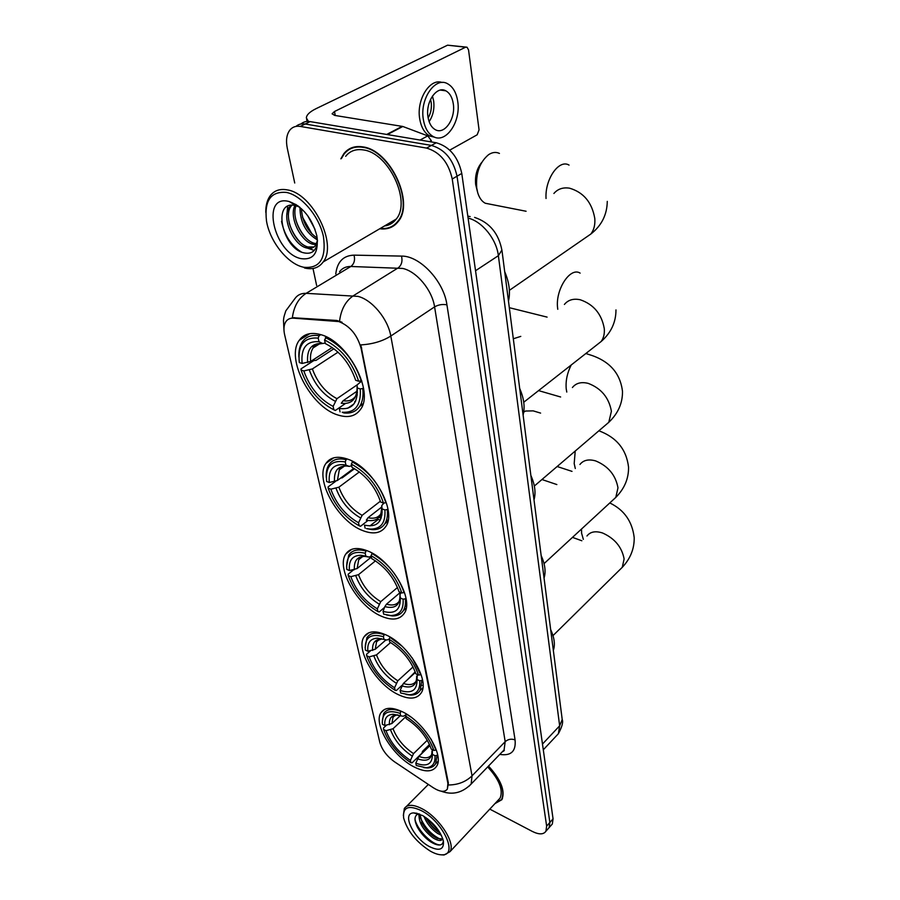 <?xml version="1.0" encoding="UTF-8"?>
<svg xmlns="http://www.w3.org/2000/svg" width="900" height="900" viewBox="0 0 900 900"><rect width="100%" height="100%" fill="white"/><g stroke="black" fill="none" stroke-linecap="round" stroke-linejoin="round"><path stroke-width="1.35" d="M402.244 711.709C391.838 706.883 384.739 707.22 380.959 712.721C372.938 724.084 393.019 756.551 414.236 766.991C425.025 772.357 432.45 772.133 436.545 766.35C444.645 755.179 423.686 721.53 402.244 711.709M347.423 459.056C337.511 455.738 330.368 457.166 325.991 463.365C314.235 479.093 337.961 521.685 362.959 530.674C373.387 534.634 380.97 533.273 385.706 526.613C397.53 511.29 372.746 467.01 347.423 459.056M367.335 550.811C357.188 546.941 350.032 547.999 345.848 553.984C335.565 568.035 357.941 606.623 381.532 616.275C392.141 620.752 399.701 619.796 404.224 613.395C414.585 599.659 391.207 559.586 367.335 550.811M385.537 634.714C375.233 630.326 368.089 631.012 364.106 636.773C355.061 649.384 376.223 684.641 398.565 694.755C409.286 699.705 416.801 699.131 421.099 693.034C430.234 680.67 408.127 644.096 385.537 634.714M320.411 334.564C310.905 332.01 303.863 333.911 299.272 340.279C285.278 358.402 310.894 407.137 337.86 414.99C347.951 418.207 355.489 416.363 360.484 409.433C374.512 391.86 347.782 341.111 320.411 334.564M338.861 321.581L293.512 318.161C290.205 317.981 287.685 319.118 285.93 321.559C283.826 324.787 283.399 329.186 284.636 334.766L379.811 742.376C382.016 749.812 386.91 756.293 394.515 761.805L433.192 787.68C440.066 792 444.791 792.45 447.379 789.053L447.907 783.416L361.125 348.491C357.379 334.98 349.954 326.002 338.861 321.581M379.755 228.757C387.529 229.77 393.705 227.329 398.261 221.434C414.697 202.657 390.251 150.086 362.914 146.903C354.814 145.631 348.435 147.915 343.789 153.743L340.853 158.828M352.406 147.521L351.225 148.466M283.95 329.625L283.477 320.445C283.882 318.127 283.129 318.926 285.817 310.86L295.043 298.418C297.641 294.863 301.331 293.164 306.146 293.332L357.964 296.381C372.026 299.711 387.968 318.949 390.803 336.037C382.556 341.235 372.555 344.194 360.787 344.902L448.358 782.955L447.379 789.053M448.515 784.991C457.976 784.89 465.817 781.841 472.039 775.822L390.803 336.037L434.588 306.877C432.18 290.081 416.723 271.44 402.716 268.436L350.831 266.479L306.146 293.332C298.418 298.361 293.827 306.495 292.376 317.7L336.769 320.468L342.045 322.245M547.864 829.058L549.135 827.617L549.855 822.476L457.031 176.209C453.319 159.593 444.78 149.333 431.426 145.417L305.201 124.009C301.545 123.424 298.485 124.222 295.999 126.394C298.485 124.222 301.545 123.424 305.201 124.009L431.426 145.417C444.78 149.333 453.319 159.593 457.031 176.209L549.855 822.476L549.135 827.617L547.864 829.058M348.604 149.873L349.661 148.714M494.944 803.621L501.874 799.684C505.418 790.954 500.963 779.749 488.509 766.058M489.791 809.123L532.373 831.454C538.988 834.716 543.499 834.649 545.918 831.251L546.637 826.11L452.239 178.987C448.481 162.338 439.92 152.032 426.555 148.084L300.262 126.416C295.886 125.741 292.41 126.979 289.822 130.14C286.594 134.516 285.75 140.558 287.291 148.264L294.728 183.015M312.998 268.481L316.631 285.469M393.57 225.405L394.976 224.91M551.059 825.435L552.33 823.995L553.061 818.854L461.779 173.441C458.111 156.87 449.606 146.644 436.264 142.763L310.106 121.601C306.461 121.028 303.401 121.826 300.915 123.998M431.505 141.964L431.303 140.659L429.525 141.626M308.441 121.421L306.371 117.956C306.506 114.874 309.791 111.746 316.204 108.596L447.581 45.18L465.941 47.07M449.764 150.131L477.18 134.786L479.059 129.836L468.54 49.894L467.01 47.182L465.57 47.205L334.485 111.51L332.089 113.805L334.733 115.414L402.817 126.484L427.793 135.877L431.303 140.659M453.285 103.77C452.272 97.369 449.786 93.06 445.849 90.832C436.736 85.376 425.25 102.105 428.006 117.09C429.075 123.345 431.527 127.541 435.341 129.69C444.544 135.124 455.816 118.665 453.285 103.77M429.12 121.646C433.08 115.672 434.599 108.765 433.654 100.935L432.439 96.064M428.141 117.911C430.886 113.231 431.887 108 431.168 102.218L430.537 99.394M442.125 82.508C429.885 77.794 416.194 99.855 419.738 118.98C421.223 127.429 424.553 133.099 429.716 136.001L434.947 137.295M423.36 119.543C424.834 128.014 428.141 133.695 433.305 136.597C445.849 143.989 461.137 121.657 457.729 101.419C456.368 92.677 452.993 86.794 447.593 83.745C435.229 76.32 419.558 99.135 423.36 119.543M302.839 267.053L303.683 267.255C319.815 268.808 326.407 258.57 323.438 236.542C319.207 216.416 301.669 195.469 286.549 192.442C270.81 191.07 264.127 200.61 266.512 221.062C269.775 241.301 287.28 263.441 302.839 267.053M304.504 267.975L305.381 268.189C313.054 269.752 318.983 267.683 323.179 261.956C337.669 244.553 312.952 193.748 287.516 189.934C279.945 188.494 274.129 190.496 270.067 195.953C267.12 200.16 265.691 205.65 265.793 212.411M384.514 225.968C389.329 225.349 393.221 223.054 396.214 219.094C411.469 201.656 388.822 152.944 363.465 149.94C355.928 148.748 349.999 150.874 345.679 156.296M384.975 225.697L385.762 225.765M394.74 224.516L396.09 223.92M380.306 228.431C387.72 229.196 393.604 226.755 397.969 221.096C414.236 202.511 390.049 150.491 362.993 147.341C354.971 146.081 348.66 148.343 344.059 154.114L341.426 158.524M315.022 229.354L307.586 215.516M317.452 239.906C305.944 233.111 300.116 222.278 299.959 207.405M317.239 238.084C307.496 231.412 302.231 221.602 301.433 208.676M316.012 244.699L312.851 244.226C300.757 241.414 288.731 217.035 294.93 205.447M295.076 205.132L295.447 204.458M316.519 243.72L314.46 243.304C302.85 240.559 290.993 217.8 296.077 205.718L296.381 204.953M317.475 240.289L315.821 245.014C313.605 248.119 310.466 249.075 306.394 247.916C293.186 244.868 280.856 216.833 289.755 206.674L291.082 205.234M314.089 246.926L308.014 246.982C294.806 243.956 282.499 215.944 291.409 205.785L291.904 205.178M299.621 207.112L295.436 205.56C271.71 199.676 282.352 247.804 303.277 252.697C311.884 254.801 316.609 250.841 317.464 240.829M295.954 205.661L298.946 206.584M288.506 201.375C260.449 194.422 274.162 253.406 301.005 258.626C313.661 260.336 318.938 252.743 316.845 235.822C312.041 218.183 302.85 206.764 289.271 201.555L288.506 201.375M297.866 205.785L293.209 203.456L298.069 205.931M353.858 147.094L352.609 147.938M293.209 203.456L296.145 204.626M301.196 251.888C290.959 245.34 284.4 235.148 281.52 221.333M314.257 250.436L307.721 248.231M300.004 242.044C295.02 236.644 291.42 230.287 289.226 222.975M306.022 237.982C301.399 232.841 298.012 226.856 295.875 220.028M311.963 233.91L302.501 217.148M286.886 214.672L287.685 206.213M299.891 208.136L299.846 207.304M477.394 191.531L475.661 184.466C474.851 175.86 476.843 168.547 481.635 162.54M499.444 153.428C495.979 151.785 492.356 152.201 488.576 154.676C479.621 162.191 475.673 173.306 476.73 188.032L477.754 192.836C479.363 197.977 481.871 201.454 485.291 203.254L490.421 204.255M345.42 403.515L335.374 410.456L333.866 409.804C318.544 401.85 307.598 388.598 301.027 370.046L303.829 370.935C309.746 387.416 319.511 399.24 333.135 406.406L336.949 398.678L357.041 384.93M338.04 352.159L312.368 368.933L303.829 370.935M302.119 363.442L299.306 362.565C297.608 345.195 303.907 337.027 318.206 338.074L319.005 341.696C306.382 340.875 300.757 348.12 302.119 363.442L310.68 361.44L332.246 347.479M325.226 343.08L322.605 343.496L319.005 341.696M355.714 400.928L354.69 401.636L355.32 401.76M508.478 301.151C510.525 292.23 509.254 282.386 504.686 271.62M301.027 370.046L301.027 368.876L313.841 360.562L316.058 360.349L333.968 348.728M314.044 346.433L314.021 347.355M360.855 404.291L362.97 403.965M342.236 412.256L343.946 412.954C350.854 413.741 356.085 411.57 359.629 406.463C362.554 401.974 363.589 395.989 362.756 388.519L360.248 388.924C361.238 405.214 355.23 412.988 342.236 412.256L343.946 412.954M347.715 408.251L353.947 403.931M363.476 388.024L362.756 388.519M318.206 338.074L319.106 335.723C311.67 334.564 306.101 336.589 302.389 341.798C299.767 345.724 298.586 350.798 298.868 357.03M319.106 335.723L320.76 334.665M340.054 411.885L339.322 408.476C351.99 410.108 357.964 403.279 357.255 387.979L360.248 388.924M333.135 406.406L333.866 409.804M357.255 387.979L357.041 384.964L361.811 380.959M357.064 391.14L343.147 400.725L341.291 403.256C351.855 404.494 357.142 398.891 357.131 386.426M326.452 336.949L324.551 339.952C340.684 347.929 352.058 361.688 358.684 381.24L361.204 380.824C354.308 360.293 342.394 345.881 325.44 337.59M358.684 381.24L355.68 380.295C349.706 363.015 339.593 350.775 325.327 343.586L324.551 339.952M367.92 520.515L360.585 526.252L359.201 525.803C344.531 517.477 334.192 504.934 328.151 488.16L330.84 489.195C336.285 504.101 345.521 515.295 358.537 522.765L362.115 515.34L380.385 501.188M359.381 471.926L338.884 487.181L330.84 489.195M329.31 482.501L326.621 481.478C325.282 466.2 331.493 459.675 345.251 461.902L345.949 465.12L342.99 464.625C332.775 464.434 328.219 470.396 329.31 482.501L337.387 480.499L353.869 468.315M351.675 465.772L349.223 466.391L345.949 465.12M378.855 517.433L381.24 517.984M379.181 517.05L381.983 514.845M523.114 415.035C525.127 407.228 523.991 398.385 519.705 388.485M340.819 477.956L342.113 477.9L354.555 468.697M340.369 468.135L340.414 469.024M340.088 468.473L340.144 469.226M369.945 525.915L378.157 519.457L380.374 519.998M386.426 520.38L388.136 520.132M370.35 529.099L366.514 528.615L372.071 529.627C377.786 529.931 382.039 527.974 384.829 523.766C387.09 520.166 387.9 515.43 387.27 509.558L384.907 509.951C385.729 522.788 380.869 529.166 370.35 529.099L372.071 529.627M387.945 509.017L387.27 509.558M328.151 488.16L328.106 486.877L335.531 481.399M345.251 461.902L346.084 459.664C338.243 457.853 332.539 459.506 328.984 464.636C326.824 467.978 325.924 472.286 326.295 477.574M346.084 459.664L347.096 458.933M365.13 528.165L364.478 525.127C376.65 527.67 382.5 522.248 382.039 508.849L384.907 509.951M358.537 522.765L359.201 525.803M382.039 508.849L381.757 505.541L383.929 503.055M368.055 517.68C373.894 519.041 378.18 517.759 380.891 513.821L381.859 506.936L368.055 517.68L366.322 520.166C376.897 522.202 382.039 517.41 381.757 505.8M352.755 461.441L351.315 464.119C366.716 472.511 377.449 485.516 383.512 503.123L385.886 502.718C379.575 484.245 368.336 470.621 352.159 461.869M383.512 503.123L380.644 502.031C375.165 486.461 365.625 474.896 352.012 467.348L351.315 464.119M384.548 607.41L379.238 611.933L377.933 611.617C363.78 603.09 353.88 591.075 348.221 575.55L350.831 576.675C355.928 590.467 364.77 601.189 377.336 608.839L380.734 601.661L397.496 587.486M375.491 560.846L358.504 574.673L350.831 576.675M349.425 570.555L346.826 569.441C345.724 555.615 351.844 550.215 365.186 553.219L365.827 556.155L360.911 555.278C352.339 555.413 348.514 560.498 349.425 570.555L357.131 568.553L371.351 557.044M371.194 556.312L368.899 557.077L365.827 556.155M534.004 499.86C536.006 492.851 534.96 484.706 530.865 475.436M359.944 557.865L360.034 558.653M359.696 558.113L359.145 558.855M405.022 606.42L406.44 606.24M386.618 615.004L392.501 615.949C397.406 616.005 401.017 614.239 403.335 610.639C405.18 607.624 405.855 603.675 405.349 598.804L403.088 599.186C403.785 609.863 399.679 615.308 390.791 615.533L392.501 615.949M405.99 598.252L405.349 598.804M348.221 575.55L348.154 574.211L353.543 569.858M365.186 553.219L365.985 551.07C357.896 548.752 352.136 550.091 348.728 555.086L346.567 566.449M365.985 551.07L366.649 550.541M400.399 592.346L386.483 604.17L384.84 606.623L383.074 611.381L383.67 614.16L390.791 615.533M383.074 611.381C394.864 614.531 400.613 610.065 400.32 597.994L403.088 599.186M377.336 608.839L377.933 611.617M400.32 597.994L399.983 594.506L401.164 592.673M372.218 553.196L371.059 555.649C385.886 564.289 396.146 576.72 401.816 592.954L404.077 592.571C398.183 575.528 387.439 562.511 371.858 553.489M401.816 592.954L399.049 591.773C393.919 577.406 384.806 566.347 371.689 558.585L371.059 555.649M520.785 336.386L513.315 338.771M402.064 685.271L396.338 690.514L395.123 690.3C381.442 681.637 371.947 670.095 366.626 655.695L369.146 656.887C373.95 669.69 382.421 679.984 394.56 687.758L397.811 680.794L413.055 666.923M390.566 642.533L376.493 654.896L369.146 656.887M367.864 651.262L365.344 650.07C364.455 637.526 370.474 633.082 383.423 636.727L384.007 639.416L377.572 638.179C370.339 638.482 367.099 642.847 367.864 651.262L375.233 649.283L386.01 639.855M389.194 639.045L386.887 640.046L384.007 639.416M544.05 578.07C546.03 571.759 545.062 564.244 541.159 555.525M415.215 671.85L407.115 680.029M421.853 685.406L423.022 685.305M406.125 694.53L410.963 695.104C415.181 695.025 418.264 693.439 420.199 690.345L421.875 680.423L419.715 680.794C420.3 689.749 416.812 694.406 409.275 694.789L410.963 695.104M422.494 679.849L421.875 680.423M366.626 655.695L366.536 654.3L370.541 650.812M383.423 636.727L384.188 634.669C375.907 631.89 370.147 632.914 366.896 637.74L365.141 647.741M415.418 672.424L403.369 683.46L400.118 690.446L400.669 693L409.275 694.789M400.118 690.446C411.559 694.08 417.195 690.446 417.049 679.534L419.715 680.794M394.56 687.758L395.123 690.3M417.049 679.534L417.296 674.494M390.06 637.076L389.093 639.315C403.414 648.135 413.224 660.06 418.556 675.079L420.716 674.707L412.223 657.844M401.805 645.986L389.869 637.256M418.556 675.079L415.879 673.819C411.064 660.521 402.322 649.913 389.678 642.015L389.093 639.315M540.596 413.1L533.205 410.873L525.577 411.03L523.733 412.099M429.525 744.502L422.505 751.354L421.999 753.143L412.088 762.829L410.929 762.727C397.699 753.964 388.575 742.871 383.569 729.45L386.01 730.699C390.544 742.635 398.678 752.524 410.423 760.376L413.527 753.626L427.298 740.239M405.787 716.738L393.041 728.73L386.01 730.699M384.829 725.512L382.376 724.275C381.668 712.845 387.596 709.222 400.162 713.385L400.702 715.86L393.086 714.262C386.944 714.656 384.199 718.414 384.829 725.512L391.882 723.544L400.275 715.702M406.226 714.555L403.414 716.254L400.702 715.86M553.342 650.419C555.289 644.726 554.4 637.762 550.665 629.539M423.731 767.633L427.725 767.97C431.37 767.812 434.014 766.395 435.645 763.717L437.051 755.347L434.981 755.707C435.465 763.268 432.495 767.273 426.049 767.722L427.725 767.97M437.636 754.762L437.051 755.347M383.569 729.45L383.456 728.021L386.438 725.242M400.162 713.385L400.894 711.405C392.501 708.221 386.752 708.941 383.647 713.576L382.219 722.419M429.998 745.56L418.905 756.405L415.8 763.178L416.306 765.529L426.049 767.722M415.8 763.178C426.892 767.216 432.428 764.291 432.394 754.38L434.981 755.707M410.423 760.376L410.929 762.727M432.394 754.38L432.293 749.633M406.463 714.06L405.652 716.119C419.479 725.051 428.895 736.492 433.912 750.454L435.983 750.094L431.032 739.058M410.468 716.749L406.395 714.127M433.912 750.454L431.325 749.137C426.78 736.762 418.41 726.581 406.192 718.594L405.652 716.119M556.852 484.56L541.946 479.52M430.346 851.141C435.004 853.762 439.043 854.977 442.451 854.82C458.494 855.146 442.8 821.498 421.515 810.72C408.544 804.69 402.593 807.143 403.65 818.055C407.385 831.049 416.284 842.085 430.346 851.141M441.169 854.831L444.094 854.977L449.966 851.692C455.895 843.345 439.267 817.56 422.213 808.83C413.303 804.262 407.34 804.173 404.325 808.549L403.346 815.479M498.037 800.303L500.096 798.109C503.392 790.009 499.252 779.614 487.699 766.901M495.236 803.306L501.626 799.459C505.136 790.819 500.726 779.726 488.396 766.181M441.405 835.335L437.558 833.4C431.179 828.967 426.634 823.275 423.934 816.311M426.195 818.055C429.93 824.366 434.621 829.406 440.246 833.153L438.649 832.252C434.059 829.204 430.2 825.019 427.072 819.72L426.015 817.684M442.789 838.71L442.654 839.014C441.135 841.241 437.974 840.893 433.181 837.979C423.169 830.385 418.466 822.352 419.074 813.904M442.699 838.924L437.423 838.508L434.272 836.831C429.604 833.692 425.7 829.44 422.572 824.051L419.873 814.219M422.561 815.524L413.707 812.914C401.377 812.857 413.28 838.114 429.334 846.54C439.515 851.512 444.195 849.634 443.385 840.926C440.348 830.801 433.406 822.33 422.561 815.524M418.669 813.758C414.146 815.423 413.82 820.08 417.701 827.73C421.155 833.704 425.588 838.474 430.999 842.051L434.644 843.975C439.74 845.944 442.62 845.077 443.295 841.365M440.303 844.909C432.652 845.224 417.499 830.531 415.001 819.472M440.584 839.329C431.348 834.806 424.451 827.235 419.906 816.604M439.279 831.566L427.5 818.764M432.844 843.131C426.6 839.329 421.358 833.827 417.139 826.627L416.914 826.2M436.433 838.058C430.526 834.255 425.599 829.001 421.673 822.308L422.572 824.051M418.781 815.153L418.522 813.791M335.858 321.041L336.769 320.468M293.512 318.161L294.412 317.61M361.125 348.491L361.733 348.098M515.07 739.935C511.425 738.562 508.129 739.148 505.181 741.668L434.588 306.877C438.412 304.695 442.519 304.02 446.929 304.841L515.07 739.935C516.116 751.331 511.009 756.158 499.781 754.391M501.84 752.254L504.09 749.925L505.181 741.668L472.039 775.822L471.15 784.046L468.934 786.33M339.57 321.098C341.044 309.397 345.679 300.926 353.486 295.661L398.25 267.829C401.603 265.162 402.694 261.248 401.512 256.095C419.918 255.679 443.846 281.261 446.929 304.841M503.798 751.028L503.156 750.893M329.591 460.766L329.377 459.844M301.984 338.569L301.736 337.444M335.767 273.983C337.219 261.799 343.305 255.521 354.037 255.139L401.512 256.095M546.637 826.11L553.061 818.854M452.239 178.987L461.779 173.441M426.555 148.084L436.264 142.763M300.262 126.416L310.106 121.601M354.037 255.139C355.241 260.123 354.173 263.903 350.831 266.479C346.005 266.411 342.248 268.155 339.548 271.721M556.2 736.031L558.382 733.714L559.654 725.816L498.375 255.679C496.53 239.243 482.119 221.344 468.101 218.104M475.537 270.731L498.375 255.679L501.919 250.042M474.581 217.395C489.713 222.502 498.848 233.618 502.009 250.751L562.219 719.516L559.654 725.816L542.486 744.053M543.296 749.801L558.382 733.714C562.061 726.851 563.344 722.115 562.219 719.516L562.095 718.504M470.137 216.585L467.82 216.112M335.25 115.504L334.485 111.51M386.719 134.449L402.221 126.326M465.57 47.205L447.581 45.18M402.817 126.484L387.405 134.561M420.086 140.04L427.793 135.877M553.894 193.477C557.798 188.933 563.006 187.166 569.531 188.179C583.582 192.319 591.998 202.421 594.799 218.509C595.271 224.809 593.944 229.984 590.816 234.056L583.447 239.141M546.041 198.495C544.793 179.224 559.012 158.873 569.059 165.105M312.368 368.933C317.396 382.657 325.586 392.58 336.949 398.678M320.299 343.294L313.144 347.906C310.882 351.326 310.061 355.838 310.68 361.44M309.341 370.035C314.595 384.446 323.179 394.83 335.093 401.197M322.571 343.474C311.614 342.889 306.641 349.234 307.642 362.543M343.147 400.725C348.716 401.614 352.912 400.039 355.748 396.022C356.614 394.841 357.098 391.995 357.221 387.461M355.815 395.91L357.457 392.366M564.401 304.447C568.159 299.891 573.435 298.327 580.23 299.756C593.663 304.369 601.684 314.01 604.294 328.669C604.688 333.844 603.63 338.119 601.144 341.516L595.721 345.769M557.775 309.296L557.64 308.228C555.086 289.856 570.184 266.58 580.129 273.127M338.884 487.181C343.519 499.624 351.259 509.006 362.115 515.34M347.074 465.559L345.938 465.683M344.61 465.964L339.311 469.834L337.387 480.499M336.049 488.329C340.886 501.368 348.998 511.2 360.382 517.826M349.223 466.391L346.894 466.02C337.849 465.806 333.731 471.015 334.541 481.635M381.004 513.63L382.185 510.998M572.411 387.54C576.023 383.04 581.299 381.656 588.251 383.389C601.211 388.339 608.929 397.631 611.404 411.255L608.783 422.314L604.564 425.936M566.775 392.062L566.212 388.744C565.56 380.756 567.225 372.836 571.219 364.995M585.866 353.498L588.364 354.33C608.884 360.338 620.269 372.713 622.496 391.444C622.62 403.223 618.053 413.516 608.783 422.314L534.341 486.034M358.504 574.673C362.846 586.192 370.26 595.181 380.734 601.661M364.984 555.919L363.87 556.121M362.261 556.661L358.718 559.71L357.131 568.553M384.84 606.623C395.089 609.199 400.14 605.25 399.994 594.799M355.804 575.831C360.338 587.914 368.1 597.33 379.091 604.091M368.899 557.077L364.793 556.38C357.221 556.47 353.756 560.914 354.42 569.711M386.483 604.17C392.479 605.891 396.776 604.845 399.375 601.031L399.735 599.906M579.915 464.501C583.369 460.103 588.634 458.91 595.688 460.924C608.209 466.132 615.645 475.099 617.985 487.811L615.803 497.396L612.506 500.445M575.291 468.517L574.189 463.579L575.224 451.046M376.493 654.896C380.588 665.606 387.697 674.235 397.811 680.794M381.296 638.64L379.744 639.135M379.271 639.36L376.56 641.891L375.233 649.283M401.805 685.867C411.75 688.883 416.7 685.665 416.678 676.215M373.916 656.066C378.191 667.294 385.627 676.339 396.248 683.201M383.332 639.191L381.42 639.045C375.03 639.293 372.105 643.095 372.645 650.452M403.369 683.46C409.478 685.508 413.775 684.697 416.25 681.019L416.531 679.984M586.957 535.995C590.265 531.72 595.474 530.719 602.595 533.002C614.711 538.425 621.889 547.076 624.116 558.967L622.271 567.326L619.673 569.891M583.346 539.37L581.614 533.306L581.501 529.054M393.041 728.73C396.911 738.709 403.74 747.011 413.527 753.626M395.077 715.264L392.996 717.334L391.882 723.544M417.42 758.768C427.061 762.154 431.921 759.555 431.989 750.982M390.589 729.911C394.616 740.374 401.771 749.059 412.031 755.989M398.036 714.96L396.877 714.926C391.455 715.264 388.969 718.526 389.419 724.725M418.905 756.405C425.093 758.745 429.368 758.16 431.719 754.639L431.91 753.84M384.502 709.447L380.959 712.721M333.63 457.853L325.991 463.365M351.731 549.326L345.848 553.984M368.662 632.857L364.106 636.773M309.78 333.664L299.272 340.279M502.121 751.972C504.09 750.915 504.743 750.229 504.09 749.925L471.15 784.046C462.24 792.967 452.239 795.352 441.135 791.179M545.918 831.251L552.33 823.995M307.08 121.444L306.63 119.261M440.426 90.079L445.849 90.832M429.716 136.001L433.305 136.597M303.683 267.255L305.381 268.189M396.214 219.094L323.179 261.956M398.869 220.567L397.969 221.096M291.409 205.785L289.755 206.674M296.01 205.706L289.271 201.555M526.084 211.252L485.291 203.254M509.377 290.34L590.816 234.056C601.571 225.653 607.061 214.763 607.275 201.386M320.175 343.418L313.144 347.906C312.739 345.735 315.889 344.261 322.605 343.496M362.914 404.179L359.629 406.463M357.289 394.954L355.781 395.989M547.099 317.115L509.321 307.688M523.744 402.244L601.144 341.516C611.033 332.831 615.971 322.301 615.971 309.915M344.396 466.11L339.311 469.834C338.614 467.696 346.657 465.075 346.894 466.02L342.99 464.625M387.877 521.347L384.829 523.766M382.174 512.82L380.959 513.765M560.632 396.99L538.571 390.611M362.621 556.571L358.718 559.71C360.473 555.986 365.659 556.222 364.793 556.38L360.911 555.278M406.17 608.186L403.335 610.639M544.05 563.614L615.803 497.396C624.476 488.632 628.729 478.553 628.549 467.134C626.434 449.449 616.545 437.332 598.883 430.796M572.017 471.375L557.145 466.515M379.553 639.281L376.56 641.891C375.39 641.644 377.01 640.699 381.42 639.045L377.572 638.179M422.831 687.893L420.199 690.345M553.005 635.614L622.271 567.326C630.428 558.63 634.399 548.719 634.196 537.592C632.273 521.404 624.139 509.861 609.784 502.954M581.85 540.765L572.479 537.379M395.303 715.185L392.996 717.334C392.062 717.12 393.356 716.31 396.877 714.926L393.086 714.262M438.064 761.31L435.645 763.717M442.451 854.82L444.094 854.977M500.096 798.109L449.966 851.692M502.425 798.592L501.626 799.459M417.173 813.308L413.707 812.914M428.344 784.44L406.496 806.377M417.701 827.73L417.139 826.627M426.218 818.089L427.072 819.72"/></g></svg>
